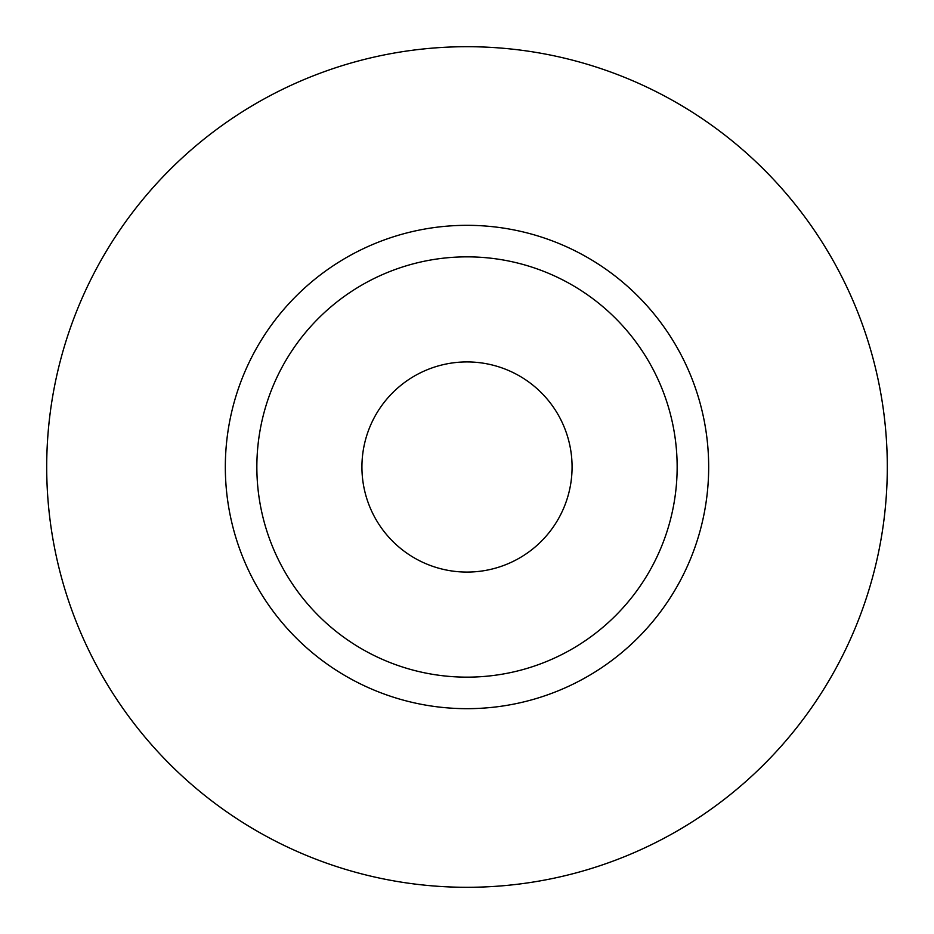 <?xml version="1.0" encoding="UTF-8"?>
<svg xmlns="http://www.w3.org/2000/svg" width="934" height="934" viewBox="0 0 934 934"><rect width="100%" height="100%" fill="white"/><g stroke="black" fill="none" stroke-linecap="round" stroke-linejoin="round"><path stroke-width="1.4" d="M361.925 467A105.075 105.075 0 0 0 467 572.075A105.075 105.075 0 0 0 572.075 467A105.075 105.075 0 0 0 467 361.925A105.075 105.075 0 0 0 361.925 467M677.15 467A210.15 210.15 0 0 0 467 256.85A210.15 210.15 0 0 0 256.85 467A210.15 210.15 0 0 0 467 677.15A210.15 210.15 0 0 0 677.15 467M887.3 467A420.3 420.3 0 0 0 467 46.7A420.3 420.3 0 0 0 46.7 467A420.3 420.3 0 0 0 467 887.3A420.3 420.3 0 0 0 887.3 467M708.673 467A241.672 241.672 0 0 1 467 708.673A241.672 241.672 0 0 1 225.327 467A241.672 241.672 0 0 1 467 225.327A241.672 241.672 0 0 1 708.673 467"/></g></svg>
